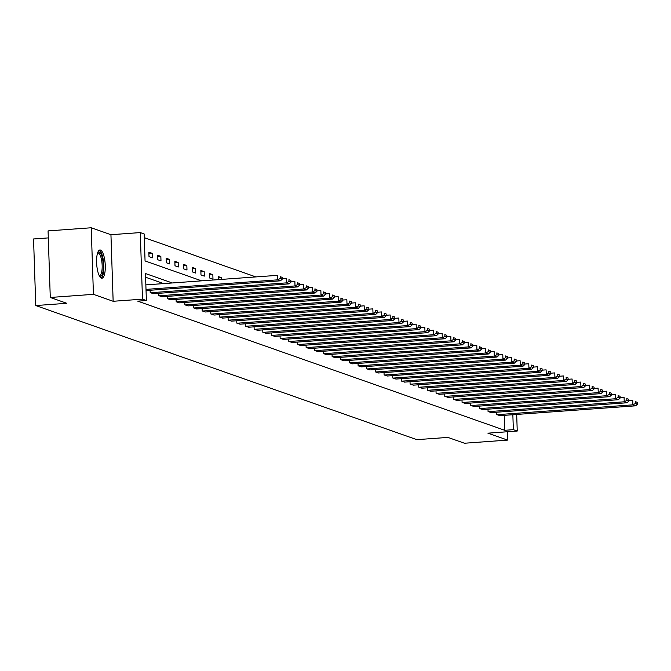 <?xml version="1.0" encoding="UTF-8"?>
<svg xmlns="http://www.w3.org/2000/svg" width="671" height="671" viewBox="0 0 671 671"><rect width="100%" height="100%" fill="white"/><g stroke="black" fill="none" stroke-linecap="round" stroke-linejoin="round"><path stroke-width="1.01" d="M100.465 250.048A14.15 4.244 85.9 0 0 99.912 249.973A14.15 4.244 85.9 0 0 96.641 263.477A14.15 4.244 85.9 0 0 101.396 278.121A14.15 4.244 85.9 0 0 101.958 278.197A14.15 4.244 85.9 0 0 105.23 264.693A14.15 4.244 85.9 0 0 100.465 250.048M48.304 237.903L33.55 238.977L35.756 305.548L416.842 439.656L447.909 437.408L464.458 443.229L507.612 440.101L507.335 431.755M35.756 305.548L66.832 303.3L50.275 297.471L48.069 230.899L91.222 227.771L93.428 294.343L113.147 301.279L142.487 299.157L140.281 232.585L144.164 233.953L145.062 260.944L201.627 280.847M113.147 301.279L110.941 234.707L91.222 227.771M110.941 234.707L140.281 232.585M255.844 276.913L144.29 237.66M50.275 297.471L93.428 294.343M149.004 256.649L152.334 257.823L152.183 253.328L148.853 252.153L149.004 256.649M157.668 259.702L160.998 260.876L160.847 256.372L157.517 255.206L157.668 259.702M166.333 262.747L169.662 263.921L169.511 259.425L166.182 258.251L166.333 262.747M174.997 265.8L178.327 266.974L178.176 262.47L174.846 261.304L174.997 265.8M183.661 268.845L186.991 270.019L186.84 265.523L183.51 264.349L183.661 268.845M192.317 271.898L195.655 273.072L195.504 268.568L192.174 267.402L192.317 271.898M200.981 274.942L204.32 276.116L204.169 271.621L200.839 270.447L200.981 274.942M209.646 277.995L212.984 279.17L212.833 274.665L209.503 273.5L209.646 277.995M218.268 279.639L218.159 276.544L221.497 277.719L221.547 279.396M172.296 282.969L145.481 273.533L146.379 300.524L137.748 301.153L504.718 430.296L504.223 415.349M163.665 283.598L145.607 277.24M150.119 290.266L150.195 292.64L153.525 293.697M158.784 293.311L158.859 295.685L162.189 296.741M167.448 296.364L167.524 298.738L170.853 299.794M176.112 299.409L176.188 301.782L179.518 302.839M184.777 302.462L184.852 304.835L188.182 305.892M193.433 305.506L193.516 307.88L196.846 308.937M202.097 308.559L202.181 310.933L205.511 311.99M210.761 311.604L210.845 313.978L214.166 315.035M219.425 314.657L219.509 317.031L222.831 318.088M228.09 317.702L228.165 320.075L231.495 321.132M236.754 320.755L236.829 323.128L240.159 324.185M245.418 323.799L245.494 326.173L248.824 327.23M254.083 326.852L254.158 329.226L257.488 330.283M262.747 329.897L262.822 332.271L266.152 333.328M271.411 332.95L271.487 335.324L274.816 336.381M280.067 335.995L280.151 338.369L283.481 339.425M288.731 339.048L288.815 341.422L292.145 342.478M297.396 342.093L297.479 344.466L300.801 345.523M306.06 345.146L306.135 347.519L309.465 348.576M314.724 348.19L314.8 350.564L318.129 351.621M323.388 351.243L323.464 353.617L326.794 354.674M332.053 354.288L332.128 356.662L335.458 357.718M340.717 357.341L340.793 359.715L344.122 360.772M349.381 360.386L349.457 362.759L352.787 363.816M358.037 363.439L358.121 365.812L361.451 366.869M366.702 366.483L366.785 368.857L370.115 369.914M375.366 369.536L375.45 371.91L378.771 372.967M384.03 372.581L384.114 374.955L387.435 376.012M392.694 375.634L392.77 378.008L396.1 379.065M401.359 378.679L401.434 381.053L404.764 382.109M410.023 381.732L410.098 384.106L413.428 385.162M418.687 384.777L418.763 387.15L422.093 388.207M427.352 387.83L427.427 390.203L430.757 391.26M436.016 390.874L436.091 393.248L439.421 394.305M444.672 393.927L444.756 396.301L448.085 397.358M453.336 396.972L453.42 399.346L456.75 400.402M462 400.025L462.084 402.399L465.406 403.456M470.665 403.07L470.748 405.443L474.07 406.5M479.329 406.123L479.404 408.496L482.734 409.553M487.993 409.167L488.069 411.541L491.398 412.598M496.657 412.22L496.733 414.594L500.063 415.651M516.687 414.443L517.24 431.034L487.892 433.164L507.612 440.101M517.24 431.034L513.349 429.666L512.854 414.72M504.718 430.296L513.349 429.666M146.379 300.524L142.487 299.157M148.903 253.563L152.183 253.328M157.568 256.616L160.847 256.372M166.232 259.66L169.511 259.425M174.888 262.713L178.176 262.47M183.552 265.758L186.84 265.523M192.216 268.811L195.504 268.568M200.881 271.856L204.169 271.621M209.545 274.909L212.833 274.665M218.209 277.953L221.497 277.719M146.01 289.386L277.693 279.841L277.542 275.345L145.859 284.881M146.043 290.56L280.47 280.814L277.693 279.841L280.302 278.473L282.248 279.161L282.189 277.358L280.243 276.678L280.302 278.473M280.243 276.678L282.189 277.358M282.248 279.161L280.47 280.814M97.756 252.447A12.246 3.674 -94.1 0 1 102.596 259.258A12.246 3.674 -94.1 0 1 102.898 272.023A12.246 3.674 -94.1 0 1 99.467 276.058M99.199 275.538A11.34 3.405 85.9 0 0 99.509 275.555A11.34 3.405 85.9 0 0 101.514 259.685A11.34 3.405 85.9 0 0 97.874 252.942A11.34 3.405 85.9 0 0 97.563 253.009M101.17 278.02A14.057 4.219 85.9 0 0 103.049 258.528A14.057 4.219 85.9 0 0 99.157 250.266M150.472 292.741L286.349 282.885L286.207 278.39L282.231 278.675M153.248 293.713L289.134 283.867L286.349 282.885L288.966 281.526L290.912 282.206L290.853 280.411L288.907 279.723L288.966 281.526M288.907 279.723L290.853 280.411M290.912 282.206L289.134 283.867M159.136 295.785L295.014 285.938L294.871 281.443L290.895 281.728M161.912 296.767L297.79 286.911L295.014 285.938L297.63 284.571L299.576 285.259L299.518 283.456L297.572 282.776L297.63 284.571M297.572 282.776L299.518 283.456M299.576 285.259L297.79 286.911M167.8 298.838L303.678 288.983L303.527 284.487L299.56 284.772M170.577 299.811L306.454 289.964L303.678 288.983L306.295 287.624L308.241 288.304L308.182 286.509L306.236 285.821L306.295 287.624M306.236 285.821L308.182 286.509M308.241 288.304L306.454 289.964M176.465 301.883L312.342 292.036L312.191 287.54L308.224 287.825M179.241 302.864L315.118 293.009L312.342 292.036L314.959 290.669L316.905 291.357L316.846 289.553L314.9 288.874L314.959 290.669M314.9 288.874L316.846 289.553M316.905 291.357L315.118 293.009M185.129 304.936L321.006 295.081L320.855 290.585L316.888 290.87M187.905 305.909L323.783 296.062L321.006 295.081L323.623 293.722L325.569 294.401L325.51 292.606L323.565 291.919L323.623 293.722M323.565 291.919L325.51 292.606M325.569 294.401L323.783 296.062M193.793 307.981L329.671 298.134L329.52 293.638L325.552 293.923M196.569 308.962L332.447 299.107L329.671 298.134L332.288 296.767L334.233 297.454L334.166 295.651L332.229 294.972L332.288 296.767M332.229 294.972L334.166 295.651M334.233 297.454L332.447 299.107M202.457 311.034L338.335 301.178L338.184 296.683L334.217 296.968M205.234 312.007L341.111 302.16L338.335 301.178L340.952 299.82L342.889 300.499L342.831 298.704L340.893 298.016L340.952 299.82M340.893 298.016L342.831 298.704M342.889 300.499L341.111 302.16M211.122 314.078L346.999 304.231L346.848 299.736L342.881 300.021M213.898 315.06L349.776 305.204L346.999 304.231L349.616 302.864L351.554 303.552L351.495 301.749L349.557 301.069L349.616 302.864M349.557 301.069L351.495 301.749M351.554 303.552L349.776 305.204M219.786 317.123L355.664 307.276L355.513 302.78L351.537 303.066M222.562 318.104L358.44 308.257L355.664 307.276L358.28 305.917L360.218 306.597L360.159 304.802L358.213 304.114L358.28 305.917M358.213 304.114L360.159 304.802M360.218 306.597L358.44 308.257M228.45 320.176L364.328 310.329L364.177 305.833L360.201 306.119M231.227 321.157L367.104 311.302L364.328 310.329L366.936 308.962L368.882 309.65L368.824 307.846L366.878 307.167L366.936 308.962M366.878 307.167L368.824 307.846M368.882 309.65L367.104 311.302M237.106 323.221L372.984 313.374L372.841 308.878L368.865 309.163M239.882 324.202L375.768 314.355L372.984 313.374L375.601 312.015L377.547 312.694L377.488 310.899L375.542 310.212L375.601 312.015M375.542 310.212L377.488 310.899M377.547 312.694L375.768 314.355M245.771 326.274L381.648 316.427L381.505 311.931L377.53 312.216M248.547 327.247L384.424 317.4L381.648 316.427L384.265 315.06L386.211 315.747L386.152 313.944L384.206 313.265L384.265 315.06M384.206 313.265L386.152 313.944M386.211 315.747L384.424 317.4M254.435 329.318L390.312 319.471L390.161 314.976L386.194 315.261M257.211 330.3L393.089 320.453L390.312 319.471L392.929 318.113L394.875 318.792L394.816 316.997L392.87 316.309L392.929 318.113M392.87 316.309L394.816 316.997M394.875 318.792L393.089 320.453M263.099 332.371L398.977 322.525L398.826 318.029L394.858 318.314M265.875 333.344L401.753 323.497L398.977 322.525L401.594 321.157L403.539 321.845L403.481 320.042L401.535 319.362L401.594 321.157M401.535 319.362L403.481 320.042M403.539 321.845L401.753 323.497M271.763 335.416L407.641 325.569L407.49 321.074L403.523 321.359M274.54 336.397L410.417 326.551L407.641 325.569L410.258 324.21L412.204 324.89L412.145 323.095L410.199 322.407L410.258 324.21M410.199 322.407L412.145 323.095M412.204 324.89L410.417 326.551M280.428 338.469L416.305 328.622L416.154 324.127L412.187 324.412M283.204 339.442L419.081 329.595L416.305 328.622L418.922 327.255L420.868 327.943L420.801 326.14L418.863 325.46L418.922 327.255M418.863 325.46L420.801 326.14M420.868 327.943L419.081 329.595M289.092 341.514L424.969 331.667L424.818 327.171L420.851 327.456M291.868 342.495L427.746 332.648L424.969 331.667L427.586 330.308L429.524 330.988L429.465 329.193L427.528 328.505L427.586 330.308M427.528 328.505L429.465 329.193M429.524 330.988L427.746 332.648M297.756 344.567L433.634 334.72L433.483 330.224L429.515 330.509M300.533 345.54L436.41 335.693L433.634 334.72L436.251 333.353L438.188 334.041L438.129 332.237L436.184 331.558L436.251 333.353M436.184 331.558L438.129 332.237M438.188 334.041L436.41 335.693M306.421 347.612L442.298 337.765L442.147 333.269L438.171 333.554M309.197 348.593L445.074 338.746L442.298 337.765L444.915 336.406L446.852 337.085L446.794 335.29L444.848 334.603L444.915 336.406M444.848 334.603L446.794 335.29M446.852 337.085L445.074 338.746M315.085 350.665L450.962 340.818L450.811 336.322L446.836 336.607M317.861 351.638L453.739 341.791L450.962 340.818L453.571 339.451L455.517 340.138L455.458 338.335L453.512 337.656L453.571 339.451M453.512 337.656L455.458 338.335M455.517 340.138L453.739 341.791M323.741 353.709L459.618 343.862L459.476 339.367L455.5 339.652M326.517 354.691L462.403 344.844L459.618 343.862L462.235 342.504L464.181 343.183L464.122 341.388L462.176 340.7L462.235 342.504M462.176 340.7L464.122 341.388M464.181 343.183L462.403 344.844M332.405 356.762L468.283 346.915L468.14 342.42L464.164 342.705M335.181 357.735L471.059 347.888L468.283 346.915L470.899 345.548L472.845 346.236L472.787 344.433L470.841 343.753L470.899 345.548M470.841 343.753L472.787 344.433M472.845 346.236L471.059 347.888M341.069 359.807L476.947 349.96L476.796 345.464L472.829 345.75M343.846 360.788L479.723 350.941L476.947 349.96L479.564 348.601L481.51 349.281L481.451 347.486L479.505 346.798L479.564 348.601M479.505 346.798L481.451 347.486M481.51 349.281L479.723 350.941M349.734 362.86L485.611 353.013L485.46 348.517L481.493 348.803M352.51 363.833L488.387 353.986L485.611 353.013L488.228 351.646L490.174 352.334L490.115 350.53L488.169 349.843L488.228 351.646M488.169 349.843L490.115 350.53M490.174 352.334L488.387 353.986M358.398 365.905L494.275 356.058L494.124 351.562L490.157 351.847M361.174 366.886L497.052 357.039L494.275 356.058L496.892 354.699L498.838 355.378L498.779 353.583L496.834 352.896L496.892 354.699M496.834 352.896L498.779 353.583M498.838 355.378L497.052 357.039M367.062 368.958L502.94 359.111L502.789 354.615L498.821 354.9M369.838 369.931L505.716 360.084L502.94 359.111L505.557 357.744L507.502 358.431L507.435 356.628L505.498 355.94L505.557 357.744M505.498 355.94L507.435 356.628M507.502 358.431L505.716 360.084M375.726 372.002L511.604 362.155L511.453 357.66L507.486 357.945M378.503 372.984L514.38 363.137L511.604 362.155L514.221 360.797L516.158 361.476L516.1 359.681L514.162 358.993L514.221 360.797M514.162 358.993L516.1 359.681M516.158 361.476L514.38 363.137M384.391 375.055L520.268 365.209L520.117 360.713L516.15 360.998M387.167 376.028L523.044 366.181L520.268 365.209L522.885 363.841L524.823 364.529L524.764 362.726L522.818 362.038L522.885 363.841M522.818 362.038L524.764 362.726M524.823 364.529L523.044 366.181M393.055 378.1L528.933 368.253L528.782 363.757L524.806 364.043M395.831 379.081L531.709 369.235L528.933 368.253L531.541 366.894L533.487 367.574L533.428 365.779L531.482 365.091L531.541 366.894M531.482 365.091L533.428 365.779M533.487 367.574L531.709 369.235M401.711 381.153L537.597 371.306L537.446 366.802L533.47 367.096M404.496 382.126L540.373 372.279L537.597 371.306L540.205 369.939L542.151 370.627L542.093 368.824L540.147 368.136L540.205 369.939M540.147 368.136L542.093 368.824M542.151 370.627L540.373 372.279M410.375 384.198L546.253 374.351L546.11 369.855L542.134 370.14M413.151 385.179L549.029 375.332L546.253 374.351L548.87 372.984L550.816 373.672L550.757 371.877L548.811 371.189L548.87 372.984M548.811 371.189L550.757 371.877M550.816 373.672L549.029 375.332M419.04 387.251L554.917 377.404L554.774 372.9L550.799 373.193M421.816 388.224L557.693 378.377L554.917 377.404L557.534 376.037L559.48 376.725L559.421 374.921L557.475 374.233L557.534 376.037M557.475 374.233L559.421 374.921M559.48 376.725L557.693 378.377M427.704 390.296L563.581 380.449L563.43 375.953L559.463 376.238M430.48 391.277L566.358 381.43L563.581 380.449L566.198 379.081L568.144 379.769L568.085 377.974L566.139 377.287L566.198 379.081M566.139 377.287L568.085 377.974M568.144 379.769L566.358 381.43M436.368 393.349L572.246 383.502L572.095 378.998L568.127 379.291M439.144 394.322L575.022 384.475L572.246 383.502L574.862 382.135L576.808 382.822L576.75 381.019L574.804 380.331L574.862 382.135M574.804 380.331L576.75 381.019M576.808 382.822L575.022 384.475M445.032 396.393L580.91 386.546L580.759 382.051L576.792 382.336M447.809 397.375L583.686 387.528L580.91 386.546L583.527 385.179L585.473 385.867L585.406 384.072L583.468 383.384L583.527 385.179M583.468 383.384L585.406 384.072M585.473 385.867L583.686 387.528M453.697 399.446L589.574 389.599L589.423 385.095L585.456 385.389M456.473 400.419L592.35 390.572L589.574 389.599L592.191 388.232L594.137 388.92L594.07 387.117L592.132 386.429L592.191 388.232M592.132 386.429L594.07 387.117M594.137 388.92L592.35 390.572M462.361 402.491L598.238 392.644L598.087 388.148L594.12 388.434M465.137 403.472L601.015 393.625L598.238 392.644L600.855 391.277L602.793 391.965L602.734 390.17L600.797 389.482L600.855 391.277M600.797 389.482L602.734 390.17M602.793 391.965L601.015 393.625M471.025 405.544L606.903 395.697L606.752 391.193L602.784 391.487M473.801 406.517L609.679 396.67L606.903 395.697L609.52 394.33L611.457 395.018L611.398 393.214L609.453 392.527L609.52 394.33M609.453 392.527L611.398 393.214M611.457 395.018L609.679 396.67M479.69 408.589L615.567 398.742L615.416 394.246L611.44 394.531M482.466 409.57L618.343 399.723L615.567 398.742L618.176 397.375L620.121 398.062L620.063 396.259L618.117 395.58L618.176 397.375M618.117 395.58L620.063 396.259M620.121 398.062L618.343 399.723M488.345 411.642L624.231 401.795L624.08 397.291L620.105 397.584M491.13 412.615L627.008 402.768L624.231 401.795L626.84 400.428L628.786 401.115L628.727 399.312L626.781 398.624L626.84 400.428M626.781 398.624L628.727 399.312M628.786 401.115L627.008 402.768M497.01 414.686L632.887 404.839L632.745 400.344L628.769 400.629M499.786 415.668L635.663 405.821L632.887 404.839L635.504 403.472L637.45 404.16L637.391 402.357L635.445 401.677L635.504 403.472M635.445 401.677L637.391 402.357M637.45 404.16L635.663 405.821"/></g></svg>
